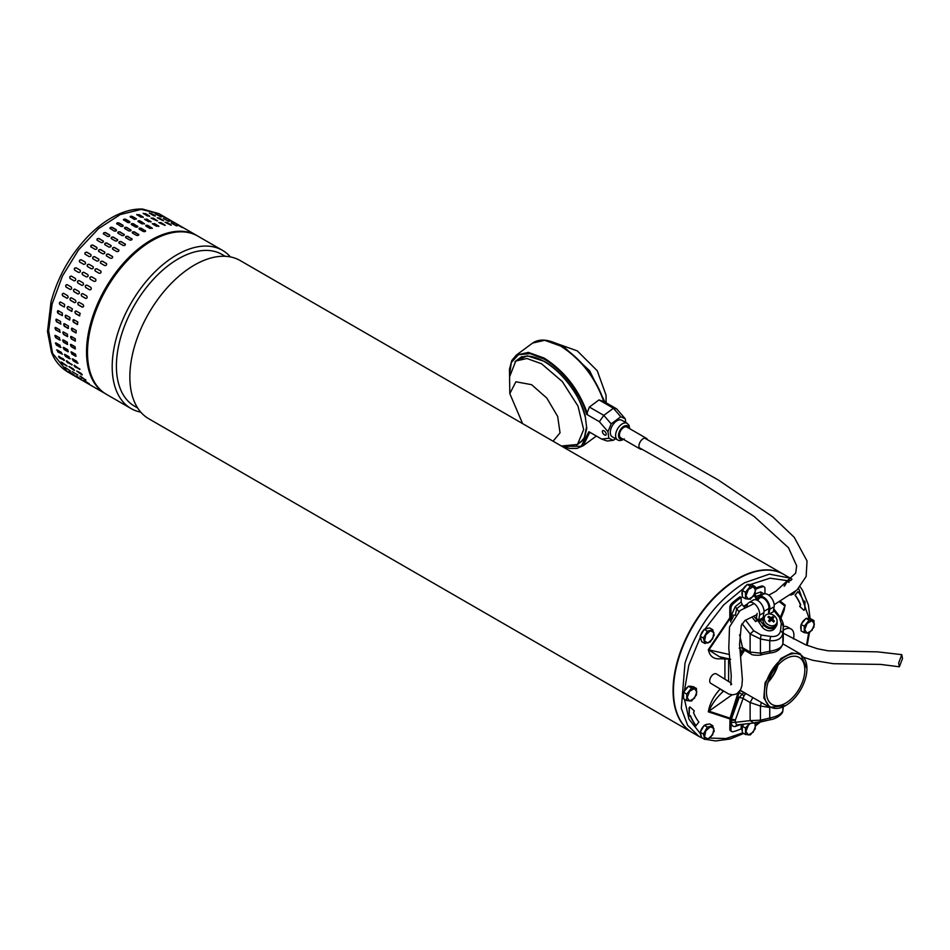 <?xml version="1.0" encoding="UTF-8"?>
<svg xmlns="http://www.w3.org/2000/svg" width="950" height="950" viewBox="0 0 950 950"><rect width="100%" height="100%" fill="white"/><g stroke="black" fill="none" stroke-linecap="round" stroke-linejoin="round"><path stroke-width="1.43" d="M902.5 658.528L901.799 654.657L898.664 662.91L899.377 666.781L902.5 658.528M692.182 732.498A91.354 52.749 -60 0 1 691.992 732.391A91.354 52.749 -60 0 1 675.676 668.099A91.354 52.749 -60 0 1 723.852 588.383A91.354 52.749 -60 0 1 783.346 574.156A91.354 52.749 -60 0 1 783.536 574.263M783.346 574.156L240.124 260.526A91.354 52.749 120 0 0 180.631 274.752A91.354 52.749 120 0 0 131.349 392.029A91.354 52.749 120 0 0 148.77 418.76L691.992 732.391M225.233 256.298L222.122 254.493A87.578 50.564 120 0 0 165.086 268.137A87.578 50.564 120 0 0 117.836 380.558A87.578 50.564 120 0 0 134.544 406.184L137.655 407.989M140.802 412.169A91.354 52.749 -60 0 1 131.112 408.571A91.354 52.749 -60 0 1 113.691 381.841A91.354 52.749 -60 0 1 162.973 264.563A91.354 52.749 -60 0 1 222.466 250.337A91.354 52.749 -60 0 1 230.434 256.928M222.466 250.337L197.778 236.087A91.354 52.749 120 0 0 138.296 250.313A91.354 52.749 120 0 0 90.107 330.03A91.354 52.749 120 0 0 106.424 394.321L131.112 408.571M67.569 371.889C56.572 364.931 52.856 355.929 51.419 352.034L47.5 331.443L50.991 301.981C57.95 276.319 70.763 253.959 89.419 234.911C98.183 226.231 107.279 219.604 116.719 215.044C125.673 210.757 134.294 208.763 142.583 209.047L158.923 213.655L141.194 209.38L120.294 214.558L98.598 228.582L78.565 249.874L62.451 276.022L52.096 304.059L48.652 330.826L52.535 353.281L67.569 371.889L105.462 393.751A91.354 52.749 -60 0 1 90.416 375.155A91.354 52.749 -60 0 1 129.081 257.26A91.354 52.749 -60 0 1 196.816 235.517L158.923 213.655L141.194 209.38L120.294 214.558L98.598 228.582L78.565 249.874L62.451 276.022L52.096 304.059L48.652 330.826L52.535 353.281L51.419 352.034L51.466 350.206M103.396 241.312A1.377 1.021 -21 0 0 103.087 241.015L102.992 240.766C103.633 242.084 103.028 242.689 101.163 242.583L97.28 240.338C96.639 239.008 97.244 238.402 99.109 238.521L103.36 241.181M91.093 247.071C90.416 245.67 90.998 245.005 92.839 245.076L96.734 247.321C97.399 248.698 96.817 249.363 94.976 249.304L90.772 246.739M85.227 254.339C84.526 252.89 85.073 252.178 86.877 252.201L90.761 254.446C91.461 255.871 90.915 256.583 89.11 256.583L84.978 254.113M79.752 262.069C78.992 260.585 79.503 259.837 81.272 259.801L85.168 262.046C85.904 263.518 85.393 264.278 83.636 264.314L79.586 261.962M74.706 270.192C73.91 268.672 74.385 267.888 76.107 267.817L79.99 270.061C80.774 271.569 80.311 272.365 78.589 272.424L74.682 270.168M71.297 276.094L71.416 276.153A1.377 1.116 -68.5 0 0 70.383 278.683L74.266 280.927L70.169 278.599C69.326 277.056 69.742 276.248 71.416 276.153L75.299 278.397C76.131 279.929 75.715 280.749 74.052 280.832L74.171 280.891M67.106 284.644A1.377 1.104 -78.5 0 0 66.417 287.244L70.3 289.489L66.179 287.197C65.277 285.653 65.645 284.822 67.26 284.715L71.155 286.959C72.034 288.503 71.677 289.334 70.062 289.441L70.336 289.548M63.413 293.301A1.377 1.069 -87.8 0 0 63.032 295.925L66.916 298.169L62.783 295.913C61.821 294.358 62.13 293.514 63.686 293.408L67.581 295.652C68.519 297.207 68.21 298.039 66.666 298.158L67.07 298.276M60.349 302.017A1.377 1.033 -96.3 0 0 60.266 304.606L63.899 306.874L60.004 304.629C58.995 303.074 59.233 302.243 60.741 302.136L64.624 304.38L64.41 306.992M57.974 310.686A1.377 0.986 -103.8 0 0 58.176 313.203L62.059 315.447L57.902 313.274L58.437 310.804L62.32 313.049L62.379 315.614M57.843 310.709L58.437 310.804M56.311 319.2A1.377 0.914 -110.5 0 0 56.751 321.622L60.634 323.867L56.478 321.729L56.81 319.319L60.693 321.563L60.361 323.974L61.002 324.057M56.157 319.236L56.81 319.319M55.349 327.477A1.377 0.843 -116.4 0 0 56.026 329.769L59.909 332.013L55.741 329.911L55.884 327.596L59.767 329.84L59.624 332.156L60.301 332.227M55.195 327.524L55.884 327.596M55.124 335.397A1.377 0.76 -121.7 0 0 55.147 336.502A1.377 0.76 -121.7 0 0 56.002 337.547L59.613 339.969L55.718 337.725L55.658 335.528L59.541 337.772L59.613 339.969L60.289 340.041M54.969 335.457L55.658 335.528M55.623 342.891A1.377 0.677 -126.5 0 0 56.691 344.886L60.289 347.344L56.406 345.099L56.145 343.033L60.028 345.277L60.289 347.344L60.978 347.415M55.456 342.962L56.145 343.033M56.846 349.885L58.069 351.702L61.952 353.946L57.796 351.939L57.321 350.039L61.216 352.284L62.344 354.279M56.656 349.956L57.321 350.039M169.955 220.008L166.06 217.776M161.049 215.424L166.428 218.251L160.574 215.08M155.598 213.964L161.084 216.529L155.147 213.572M160.954 216.838L161.547 216.909M149.744 213.417L151.466 213.477L155.349 215.721L153.639 215.662L149.316 212.966M143.581 213.774L145.386 213.584L149.269 215.816L147.464 216.018L143.165 213.287M149.494 216.446L149.269 215.816L149.684 216.303M137.156 215.044L139.021 214.593L142.904 216.838L141.039 217.289L136.752 214.522M143.201 217.514L142.904 216.838L143.319 217.348M130.542 217.217C129.936 216.244 130.566 216.006 132.466 216.505L136.349 218.749L134.437 219.462L130.15 216.671M123.821 220.257C123.215 219.213 123.868 218.892 125.768 219.296L129.651 221.54C130.257 222.573 129.616 222.894 127.716 222.502L123.429 219.699M117.064 224.141C116.458 223.013 117.099 222.609 118.999 222.941L122.894 225.186C123.5 226.302 122.847 226.694 120.947 226.385L116.66 223.583M110.331 228.819C109.725 227.608 110.366 227.133 112.266 227.394L116.149 229.639C116.755 230.826 116.114 231.301 114.226 231.064L109.939 228.273M103.716 234.234C103.087 232.964 103.716 232.417 105.604 232.607L109.487 234.852C110.117 236.111 109.487 236.645 107.599 236.479L103.324 233.748M111.174 245.801A1.377 1.021 -21 0 0 110.865 245.504L110.77 245.254C111.411 246.572 110.794 247.178 108.941 247.071L105.058 244.827C104.405 243.497 105.011 242.879 106.875 243.01L111.138 245.67M104.88 252.249A1.377 1.057 -29.1 0 0 104.619 252.023L104.5 251.809C105.165 253.187 104.583 253.852 102.754 253.792L98.871 251.548C98.194 250.159 98.776 249.494 100.617 249.565L104.821 252.13M98.859 259.243A1.377 1.093 -38.1 0 0 98.681 259.113L98.539 258.923C99.239 260.359 98.681 261.072 96.888 261.072L93.005 258.827C92.293 257.379 92.839 256.666 94.644 256.678L98.788 259.148M93.171 266.736A1.377 1.116 -47.9 0 0 93.112 266.689L92.934 266.534C93.67 268.007 93.159 268.767 91.402 268.803L87.519 266.558C86.771 265.074 87.281 264.326 89.051 264.29L93.088 266.653M87.816 274.586L87.768 274.55C88.54 276.058 88.077 276.842 86.367 276.913L82.484 274.669C81.688 273.161 82.151 272.365 83.873 272.306L87.792 274.562M79.194 280.642L83.077 282.886C83.909 284.418 83.493 285.226 81.819 285.321L77.936 283.076C77.093 281.544 77.508 280.725 79.194 280.642L79.064 280.582M81.949 285.38L82.044 285.404A1.377 1.116 -68.5 0 0 82.056 285.416L77.936 283.076M75.038 289.204L78.921 291.448C79.8 292.992 79.444 293.823 77.829 293.93L73.946 291.686C73.055 290.13 73.411 289.311 75.038 289.204L74.765 289.097M71.464 297.896L75.347 300.141C76.285 301.696 75.988 302.527 74.433 302.646L70.549 300.402C69.588 298.834 69.896 298.003 71.464 297.896L71.06 297.777M68.507 306.624L72.39 308.869L71.666 311.363L67.782 309.118C66.761 307.562 66.999 306.731 68.507 306.624L67.996 306.506M66.203 315.293L70.086 317.537L69.552 319.996L65.669 317.751L65.609 315.186M64.576 323.808L68.471 326.052L68.127 328.451L64.244 326.206L64.576 323.808L63.935 323.724M63.65 332.072L67.533 334.317L67.403 336.633L63.519 334.4L63.65 332.072L62.973 332.001M63.424 340.005L67.319 342.249L67.379 344.458L63.496 342.214L63.424 340.005L62.736 339.946M63.911 347.522L67.794 349.766L68.067 351.832L64.184 349.588L63.911 347.522L63.223 347.451M65.099 354.516L68.982 356.761L69.457 358.673L65.562 356.428L64.434 354.445M70.11 358.756L69.457 358.673L70.205 358.589M177.721 224.497L173.838 222.252M174.123 222.87L168.827 219.913L174.681 223.06M168.732 221.326L163.364 218.453L169.314 221.398M163.222 220.721L157.522 217.894L159.232 217.966L163.554 220.638M157.273 220.934L151.347 218.263L153.152 218.061L157.463 220.792M150.967 222.003L150.682 221.326L148.817 221.777L144.923 219.533L146.799 219.082L151.086 221.837M144.447 223.951A1.377 0.641 8 0 0 144.067 223.583L142.203 223.951L138.32 221.706C137.702 220.732 138.344 220.495 140.232 220.994L144.519 223.784M137.774 226.753A1.377 0.736 3.4 0 0 137.406 226.373L137.417 226.029C138.023 227.062 137.382 227.382 135.482 226.991L131.599 224.746C130.993 223.689 131.634 223.369 133.534 223.784L137.821 226.587M131.041 230.387A1.377 0.819 -1.7 0 0 130.673 229.995L130.661 229.674C131.266 230.791 130.625 231.183 128.725 230.874L124.83 228.629C124.224 227.489 124.877 227.098 126.778 227.43L131.064 230.221M124.319 234.804A1.377 0.891 -7.4 0 0 123.951 234.424L123.916 234.127C124.533 235.315 123.892 235.79 121.992 235.541L118.109 233.296C117.491 232.097 118.133 231.622 120.032 231.883L124.319 234.65M117.669 239.958A1.377 0.962 -13.8 0 0 117.325 239.614L117.266 239.341C117.883 240.599 117.254 241.134 115.377 240.967L111.494 238.723C110.865 237.453 111.494 236.906 113.371 237.096L117.646 239.816M118.94 250.289A1.377 1.021 -21 0 0 118.631 249.993L118.536 249.743C119.177 251.061 118.572 251.667 116.707 251.56L112.824 249.316C112.171 247.974 112.789 247.368 114.653 247.499L118.904 250.159M112.646 256.738A1.377 1.057 -29.1 0 0 112.397 256.512L112.266 256.298C112.943 257.676 112.361 258.341 110.521 258.281L106.638 256.037C105.961 254.648 106.543 253.982 108.383 254.054L112.599 256.619M106.626 263.732A1.377 1.093 -38.1 0 0 106.459 263.601L106.305 263.411C107.006 264.848 106.459 265.561 104.654 265.549L100.771 263.304C100.059 261.868 100.617 261.155 102.422 261.167L106.566 263.637M100.938 271.225A1.377 1.116 -47.9 0 0 100.878 271.178L100.712 271.023C101.448 272.496 100.938 273.256 99.18 273.291L95.285 271.047C94.537 269.562 95.048 268.803 96.817 268.779L100.866 271.13M90.25 279.158C89.454 277.649 89.918 276.854 91.651 276.794L95.558 279.051C96.318 280.547 95.855 281.331 94.133 281.402L90.226 279.146M86.961 285.131L90.844 287.375C91.675 288.907 91.259 289.714 89.597 289.809L85.714 287.565C84.871 286.033 85.286 285.214 86.961 285.131L86.842 285.071M82.804 293.692L86.688 295.925C87.578 297.481 87.21 298.312 85.607 298.419L81.724 296.174C80.821 294.619 81.189 293.788 82.804 293.692L82.531 293.586M79.23 302.373L83.113 304.617C84.063 306.185 83.754 307.016 82.211 307.123L78.316 304.891C77.366 303.323 77.663 302.492 79.23 302.373L78.826 302.254M76.285 311.101L80.168 313.346L79.432 315.851L75.549 313.607C74.528 312.051 74.777 311.22 76.285 311.101L75.763 310.994M73.981 319.782L77.864 322.026L77.33 324.484L73.447 322.24L73.981 319.782L73.376 319.675M72.354 328.296L76.237 330.541L75.905 332.939L72.01 330.695L72.354 328.296L71.701 328.213M71.428 336.561L75.311 338.806L75.169 341.121L71.286 338.877L71.428 336.561L70.739 336.49M71.203 344.494L75.086 346.738L75.157 348.947L71.262 346.702L71.203 344.494L70.502 344.434M71.677 352.011L75.573 354.255L75.834 356.321L71.951 354.077L71.001 351.939M72.865 359.005L76.748 361.249L77.223 363.161L73.34 360.917L72.2 358.922M77.888 363.244L77.223 363.161L77.971 363.078M185.487 228.986L181.604 226.741M181.901 227.359L176.593 224.39L182.447 227.549M176.498 225.815L171.143 222.941L177.092 225.886M170.988 225.209L165.288 222.383L167.01 222.454L171.333 225.126M165.039 225.411L159.125 222.751L160.93 222.549L165.229 225.269M158.733 226.492L158.448 225.803L156.584 226.266L152.701 224.022L154.565 223.571L158.864 226.326M152.214 228.439A1.377 0.641 8 0 0 151.834 228.071L149.981 228.439L146.086 226.195C145.481 225.221 146.11 224.984 147.998 225.482L152.297 228.261M145.54 231.242A1.377 0.736 3.4 0 0 145.172 230.85L145.196 230.518C145.801 231.551 145.148 231.871 143.248 231.479L139.365 229.235C138.759 228.178 139.401 227.857 141.301 228.273L145.599 231.076M138.807 234.876A1.377 0.819 -1.7 0 0 138.439 234.484L138.439 234.163C139.044 235.268 138.391 235.671 136.491 235.351L132.608 233.118C132.002 231.978 132.644 231.586 134.544 231.919L138.831 234.709M132.086 239.293A1.377 0.891 -7.4 0 0 131.729 238.913L131.694 238.604C132.299 239.804 131.658 240.267 129.77 240.029L125.875 237.785C125.269 236.586 125.911 236.111 127.799 236.372L132.086 239.139M125.448 244.447A1.377 0.962 -13.8 0 0 125.103 244.102L125.032 243.817C125.661 245.076 125.032 245.623 123.144 245.456L119.261 243.212C118.631 241.929 119.261 241.395 121.149 241.585L125.424 244.304M58.556 356.761L63.092 358.696L64.386 360.133L59.862 358.186L58.556 356.761L59.197 356.452M66.322 361.249L72.153 364.61L67.64 362.662L66.322 361.249L66.975 360.941M74.1 365.738L79.931 369.099L75.406 367.151L74.1 365.738L74.741 365.429M79.931 369.099L79.289 369.396L79.978 369.289M72.153 364.61L71.523 364.907L72.2 364.812M64.386 360.133L63.745 360.418L64.434 360.323M84.265 380.522L89.347 383.836L83.719 380.297M80.477 376.247L85.381 379.798L79.895 376.058M85.951 379.988L81.498 377.554M77.282 371.189L81.177 373.433L82.021 374.965L76.677 371.058M76.487 376.034L81.569 379.359L75.953 375.808M72.117 371.581L77.876 375.001M69.516 366.712L73.399 368.944L74.254 370.476L68.899 366.569M73.922 374.692L68.721 371.545L74.338 375.108M64.885 367.246L70.419 371.011M61.417 362.069L66.737 365.702L62.593 363.743L61.75 362.223L67.082 366.142M61.132 362.081L61.75 362.223M125.103 244.102L121.22 241.858A1.377 0.962 -13.8 0 0 118.916 242.856M131.729 238.913L127.846 236.669A1.377 0.891 -7.4 0 0 125.519 237.405M138.439 234.484L134.556 232.239A1.377 0.819 -1.7 0 0 132.24 232.714M145.172 230.85L141.289 228.606A1.377 0.736 3.4 0 0 138.997 228.843M151.834 228.071L147.951 225.827A1.377 0.641 8 0 0 145.718 225.827M158.377 226.171L154.494 223.927L152.333 223.701M164.706 225.162L158.781 222.49M170.763 225.067L165.051 222.229M176.213 225.72L171.356 223.06M80.429 376.212L81.736 377.233M76.962 371.046L82.282 374.668M74.314 365.263L79.562 369.134M72.39 358.863L73.613 360.679L77.496 362.924M71.167 351.868A1.377 0.677 -126.5 0 0 72.236 353.863L76.119 356.108M70.668 344.375A1.377 0.76 -121.7 0 0 70.692 345.479A1.377 0.76 -121.7 0 0 71.547 346.524L75.43 348.769M70.894 336.442A1.377 0.843 -116.4 0 0 71.571 338.746L75.454 340.979M71.844 328.178A1.377 0.914 -110.5 0 0 72.295 330.6L76.178 332.832M73.518 319.663A1.377 0.986 -103.8 0 0 73.708 322.181L77.603 324.425M75.893 310.994A1.377 1.033 -96.3 0 0 75.81 313.583L79.705 315.827M78.957 302.278A1.377 1.069 -87.8 0 0 78.565 304.891L82.46 307.135M82.65 293.621A1.377 1.104 -78.5 0 0 81.949 296.222L85.844 298.466M86.949 285.119A1.377 1.116 -68.5 0 0 85.927 287.648L89.811 289.892M95.629 279.098L91.841 276.913A1.377 1.116 -58.2 0 0 90.357 279.217M100.878 271.178L96.995 268.933A1.377 1.116 -47.9 0 0 95.226 270.999M106.459 263.601L102.576 261.357A1.377 1.093 -38.1 0 0 100.593 263.174M112.397 256.512L108.514 254.268A1.377 1.057 -29.1 0 0 106.388 255.823M118.631 249.993L114.748 247.748A1.377 1.021 -21 0 0 112.516 249.019M117.325 239.614L113.442 237.369A1.377 0.962 -13.8 0 0 111.15 238.367M123.951 234.424L120.068 232.18A1.377 0.891 -7.4 0 0 117.752 232.916M130.673 229.995L126.789 227.751A1.377 0.819 -1.7 0 0 124.462 228.226M137.406 226.373L133.511 224.129A1.377 0.736 3.4 0 0 131.219 224.354M144.067 223.583L140.184 221.338A1.377 0.641 8 0 0 137.94 221.338M150.599 221.683L146.716 219.438L144.566 219.213M156.928 220.673L151.014 218.001M162.984 220.578L157.273 217.74M168.447 221.231L163.59 218.583M69.196 366.558L74.504 370.179M66.547 360.774L71.784 364.646M64.612 354.374L65.847 356.191L69.73 358.435M63.401 347.379A1.377 0.677 -126.5 0 0 64.457 349.374L68.353 351.619M62.902 339.886A1.377 0.76 -121.7 0 0 62.914 340.991A1.377 0.76 -121.7 0 0 63.781 342.036L67.664 344.28M63.127 331.954A1.377 0.843 -116.4 0 0 63.804 334.258L67.688 336.502M64.078 323.689A1.377 0.914 -110.5 0 0 64.529 326.111L68.412 328.356M65.752 315.174A1.377 0.986 -103.8 0 0 65.942 317.692L69.825 319.936M68.127 306.506A1.377 1.033 -96.3 0 0 68.044 309.094L71.927 311.339M71.179 297.789A1.377 1.069 -87.8 0 0 70.799 300.414L74.682 302.646M74.884 289.132A1.377 1.104 -78.5 0 0 74.183 291.733L78.066 293.978M79.171 280.63A1.377 1.116 -68.5 0 0 78.161 283.171M87.863 274.621L84.075 272.436A1.377 1.116 -58.2 0 0 82.579 274.728M93.112 266.689L89.229 264.456A1.377 1.116 -47.9 0 0 87.459 266.522M98.681 259.113L94.798 256.88A1.377 1.093 -38.1 0 0 92.827 258.697M104.619 252.023L100.736 249.791A1.377 1.057 -29.1 0 0 98.61 251.334M110.865 245.504L106.97 243.259A1.377 1.021 -21 0 0 104.737 244.53M109.559 235.125L105.676 232.881A1.377 0.962 -13.8 0 0 103.372 233.878M116.185 229.936L112.302 227.691A1.377 0.891 -7.4 0 0 109.974 228.428M122.906 225.506L119.011 223.262A1.377 0.819 -1.7 0 0 116.696 223.737M129.627 221.884L125.744 219.64A1.377 0.736 3.4 0 0 123.452 219.866M136.301 219.106L132.406 216.861A1.377 0.641 8 0 0 130.174 216.849M142.833 217.194L138.949 214.949L136.788 214.724M149.162 216.184L143.248 213.513M155.218 216.089L149.506 213.251M160.669 216.743L155.812 214.094M58.781 356.298L64.018 360.157M80.085 270.132L76.309 267.947A1.377 1.116 -58.2 0 0 74.812 270.239M85.334 262.212L81.451 259.967A1.377 1.116 -47.9 0 0 79.681 262.034M90.915 254.636L87.032 252.391A1.377 1.093 -38.1 0 0 85.061 254.208M96.853 247.546L92.969 245.302A1.377 1.057 -29.1 0 0 90.844 246.846M103.087 241.015L99.204 238.771A1.377 1.021 -21 0 0 96.971 240.041M758.528 599.403A7.553 4.358 60 0 1 758.908 598.69A7.553 4.358 60 0 1 759.751 597.894A7.553 4.358 60 0 1 765.997 600.4A7.553 4.358 60 0 1 768.799 608.546L768.502 613.985M747.033 607.181A8.93 5.154 60 0 1 748.873 602.597L753.243 600.079A8.93 5.154 60 0 1 760.617 603.024A8.93 5.154 60 0 1 763.919 612.667L763.087 617.666L758.717 620.196L756.319 618.319L757.162 613.32M757.376 599.272A8.93 5.154 60 0 1 759.074 596.707L763.444 594.189A8.93 5.154 60 0 1 770.818 597.134A8.93 5.154 60 0 1 774.119 606.777L773.288 611.776L769.524 613.949M757.708 619.412L755.642 621.621L751.949 617.025M757.815 620.374L755.642 621.621M748.873 602.597A8.93 5.154 60 0 1 756.248 605.542A8.93 5.154 60 0 1 759.549 615.184L758.717 620.196M756.865 619.899L753.873 616.182M759.074 596.707A8.93 5.154 60 0 1 766.448 599.664A8.93 5.154 60 0 1 769.749 609.294L768.977 613.949M763.159 619.127L760.238 620.801L763.61 624.993A8.241 6.496 35.1 0 0 776.174 626.371A8.241 6.496 35.1 0 0 777.029 621.965M771.495 614.306L772.35 614.626M776.174 626.371L774.725 628.437A8.241 6.496 -144.9 0 1 762.149 627.059L757.471 619.958M759.014 620.018A1.377 0.796 -120 0 0 759.501 621.169L760.238 620.801M770.676 613.284A1.377 0.796 -120 0 0 770.961 614.151M758.575 620.077A2.066 1.188 -120 0 0 759.252 621.514L757.827 619.744M765.51 615.363A6.864 5.415 35.1 0 0 765.047 615.932A6.864 5.415 35.1 0 0 766.816 623.734A6.864 5.415 35.1 0 0 775.806 624.387A6.864 5.415 35.1 0 0 776.281 623.829A6.864 5.415 35.1 0 0 774.511 616.016A6.864 5.415 35.1 0 0 765.51 615.363M768.835 621.134L769.785 619.222A13.051 1.283 124.2 0 0 768.526 620.873A12.706 1.698 41.9 0 1 769.025 621.312A12.706 1.698 41.9 0 1 769.524 621.751A13.051 0.867 -41.7 0 1 771.139 620.409L771.946 620.469A13.051 7.089 38.4 0 1 773.609 622.048A12.706 4.097 -29.9 0 0 774.357 621.3A13.051 8.693 -127.7 0 0 772.956 619.447L771.982 620.504M769.785 619.222L769.666 618.462L769.785 619.222M769.88 618.854L770.676 617.453A13.051 8.883 -141.1 0 0 768.681 616.324A12.706 5.926 111 0 0 767.944 617.072A13.051 6.899 50.1 0 1 769.666 618.462M770.676 617.453L771.483 617.512L770.248 619.709L769.441 619.649M772.766 616.621L770.699 619.352L771.317 620.314L773.763 617.5A12.706 11.721 -127.3 0 0 773.276 617.049A12.706 11.721 -127.3 0 0 772.766 616.621A13.051 2.66 132.1 0 0 771.483 617.512M765.047 615.932L763.812 617.678A6.864 5.415 35.1 0 0 765.949 625.777A6.864 5.415 35.1 0 0 774.582 626.133A6.864 5.415 35.1 0 0 775.057 625.575L776.281 623.829M772.837 618.688L772.956 619.447M771.519 620.065L773.763 617.5M773.098 621.526L774.357 621.3M768.776 617.714L768.681 616.324M641.962 449.243A6.187 3.574 -60 0 1 640.181 449.029A6.187 3.574 -60 0 1 639.136 444.469A6.187 3.574 -60 0 1 642.675 439.031A6.187 3.574 -60 0 1 646.368 438.318A6.187 3.574 -60 0 1 647.437 439.719M646.368 438.318L626.905 427.084A6.187 3.574 120 0 0 623.2 427.797A6.187 3.574 120 0 0 619.673 433.236A6.187 3.574 120 0 0 620.718 437.796L640.181 449.029M604.972 402.111L589.641 370.773L564.11 347.035L555.311 343.045L577.279 350.883L597.241 370.738L606.041 395.164L606.136 402.788M553.066 441.204L560.037 432.856L557.662 416.433L546.82 398.086L531.584 384.679L515.898 381.781L509.806 393.633L522.607 423.617M509.806 393.633L509.58 376.865L515.767 361.036L526.894 358.494L541.512 363.755L562.281 381.532L577.992 406.089L583.656 429.59L577.469 444.469L561.414 446.025M604.568 434.946A2.731 1.342 53.5 0 1 602.644 432.713A2.731 1.342 53.5 0 1 602.668 430.694A2.731 1.342 53.5 0 1 604.022 430.837A2.731 1.342 53.5 0 1 605.946 433.058A2.731 1.342 53.5 0 1 605.922 435.088A2.731 1.342 53.5 0 1 604.568 434.946M562.471 446.31L581.21 446.286L588.881 431.716L601.635 439.078L608.831 438.235L607.964 431.644L599.355 421.681L586.601 414.319L589.38 407.039L598.999 399.914L613.427 408.251L616.669 408.868L604.069 401.601C595.816 377.649 581.436 359.076 560.963 345.931C549.148 339.257 539.695 338.307 532.606 343.069L544.694 340.302L560.548 346.002C580.949 359.088 595.353 377.613 603.761 401.577L598.999 399.914M621.834 420.256A9.559 5.522 120 0 0 614.044 423.296A9.559 5.522 120 0 0 610.363 433.485A9.559 5.522 120 0 0 612.275 436.81L617.583 439.874A9.559 5.522 -60 0 1 615.671 436.549A9.559 5.522 -60 0 1 621.419 424.412A9.559 5.522 -60 0 1 627.143 423.32L621.834 420.256M625.765 422.524L625.278 418.831L616.669 408.868M514.995 361.653L527.214 355.822L544.089 361.273C560.559 369.728 581.198 397.053 585.117 415.613L586.779 428.343L584.179 438.9L576.65 445.027M603.915 401.506L603.915 401.506C595.697 377.684 581.424 359.231 561.106 346.168L561.106 346.168M589.38 407.039L603.808 415.364L613.427 408.251L620.789 416.765L625.278 418.831M607.964 431.644L611.171 423.878L620.789 416.765M615.517 438.686L613.32 440.301L608.831 438.235M611.171 423.878L603.808 415.364L599.355 421.681M613.32 440.301L607.169 441.026L601.635 439.078M731.191 683.121L716.371 673.894A5.498 3.135 120.5 0 0 713.628 674.168A5.498 3.135 120.5 0 0 710.018 678.977A5.498 3.135 120.5 0 0 710.79 683.359L728.721 694.046L732.877 694.83L736.63 693.916L740.383 690.234L741.867 685.959L742.377 679.511L739.575 644.136L741.297 625.397L744.954 620.481L756.936 614.626M801.099 629.387A6.864 3.966 -60 0 1 801.087 625.064A6.864 3.966 -60 0 1 801.099 624.993M801.491 623.913A6.864 3.966 -60 0 1 805.315 619.163M806.918 618.45A6.864 3.966 -60 0 1 808.937 618.628M804.258 632.7L801.099 630.883L801.099 624.399L805.956 618.367L810.813 618.794L813.972 620.623L813.972 627.095L809.115 633.139L804.258 632.7L804.258 626.228L801.099 624.399M805.956 618.367L809.115 620.184L813.972 620.623M804.258 626.228L809.115 620.184M807.12 633.175L804.697 629.719L807.12 623.461L811.989 620.659L814.411 624.114L811.989 630.373L807.12 633.175M742.33 595.46A6.864 3.966 -60 0 1 742.318 591.126A6.864 3.966 -60 0 1 742.33 591.066M742.722 589.986A6.864 3.966 -60 0 1 746.546 585.224M748.149 584.511A6.864 3.966 -60 0 1 750.168 584.701M745.489 598.773L742.33 596.944L742.33 590.472L747.187 584.428L752.044 584.867L755.203 586.684L755.203 593.168L750.346 599.212L745.489 598.773L745.489 592.301L742.33 590.472M747.187 584.428L750.346 586.257L755.203 586.684M745.489 592.301L750.346 586.257M748.351 599.236L745.928 595.781L748.351 589.523L753.207 586.72L755.642 590.176L753.207 596.434L748.351 599.236M740.359 690.282A30.768 17.765 120 0 0 741.321 690.911L769.785 707.346L763.836 697.941L765.071 682.694L780.924 658.504L791.481 653.006L800.553 654.051L806.93 668.693A30.091 17.373 120 0 0 789.806 654.491A30.091 17.373 120 0 0 766.009 682.919A30.091 17.373 120 0 0 785.662 705.541A30.091 17.373 120 0 0 805.315 679.036A30.091 17.373 120 0 0 806.93 668.693M785.662 705.541L769.785 707.346M767.932 682.729A27.134 15.663 -60 0 1 799.223 657.483A27.134 15.663 -60 0 1 803.379 679.226A27.134 15.663 -60 0 1 772.089 704.472A27.134 15.663 -60 0 1 767.932 682.729M744.669 650.299A30.768 17.765 120 0 0 740.537 656.783M777.314 665.855A26.446 15.271 -60 0 1 768.384 681.316A26.446 15.271 -60 0 0 777.314 665.855M768.075 682.278A27.134 15.663 120 0 0 777.991 665.107M742.33 731.179A6.864 3.966 -60 0 1 742.318 726.857A6.864 3.966 -60 0 1 742.33 726.786M742.722 725.705A6.864 3.966 -60 0 1 743.506 724.197M755.203 722.416L755.203 728.887L750.346 734.932L745.489 734.492L742.33 732.676L742.33 726.192L743.981 724.149M745.489 734.492L745.489 728.021L742.33 726.192M745.489 728.021L749.562 723.508M754.454 722.914L755.642 725.907L753.207 732.165L748.351 734.967L745.928 731.512L748.351 725.254L750.286 723.413M678.383 659.407A91.354 52.749 120 0 0 692.384 732.616L698.986 736.428L687.693 725.361L681.304 708.439L684.986 663.219C696.849 627.143 716.739 600.317 744.669 582.718L769.381 574.121L790.341 578.194L783.738 574.382A91.354 52.749 120 0 0 678.383 659.407M804.697 601.101L803.676 601.528L805.018 601.457L804.781 609.686L803.938 610.292L799.924 606.539L800.529 605.162L799.639 606.373L803.748 610.173M696.136 725.8L696.065 725.729A99.192 57.261 -60 0 1 690.448 715.742L689.166 715.967L689.367 707.964L690.199 707.109L694.26 710.885L693.536 712.619A94.513 54.566 -60 0 0 698.879 722.119L695.934 725.658M783.287 630.242A13.739 7.932 -60 0 1 791.065 628.983L787.669 627.024A13.739 7.932 120 0 0 783.287 626.632M797.964 591.601L795.008 595.139A94.513 54.566 -60 0 1 800.351 604.639L800.244 604.996M690.222 715.73A99.192 57.261 120 0 0 695.768 725.562L695.839 725.634M689.914 706.943L689.082 707.797L689.201 716.158M791.065 628.983A13.739 7.932 -60 0 1 793.452 638.97M795.008 595.139L798.119 591.696A99.192 57.261 -60 0 1 803.736 601.683L803.997 601.671M795.304 595.306A94.513 54.566 -60 0 1 800.648 604.806L800.529 605.162M729.849 617.761L708.308 649.693L719.34 656.676M721.762 657.234L720.278 658.766L728.614 659.086L728.614 681.601M782.016 615.648L784.866 606.064L784.118 610.328M708.308 711.835L708.961 711.158C711.586 704.425 716.324 697.858 723.188 691.457L720.278 688.952C713.771 695.851 709.781 703.487 708.308 711.835L729.861 718.913M725.598 658.124L724.909 659.181L724.909 679.155M729.992 618.616L708.961 649.883L729.291 654.514M780.389 617.346L784.866 606.064L779.499 601.801M732.058 694.806L708.961 711.158L730.039 718.153L737.948 693.084M701.231 736.001A6.864 3.966 -60 0 1 700.399 732.889M700.613 731.512A6.864 3.966 -60 0 1 700.756 730.966A6.864 3.966 -60 0 1 703.784 726.014M704.876 725.147A6.864 3.966 -60 0 1 707.988 724.316M704.829 739.444L701.67 737.616L700.221 732.201L704.188 725.325L709.602 723.876L712.761 725.705L714.21 731.12L710.244 737.984L704.829 739.444L703.38 734.029L707.346 727.154L712.761 725.705M704.188 725.325L707.346 727.154M700.221 732.201L703.38 734.029M713.913 728.662L712.666 734.801L707.976 738.969L704.532 736.986L705.791 730.835L710.481 726.679L713.913 728.662M745.014 608.047L742.14 604.461L741.166 601.932L741.166 597.431L740.002 596.754A81.059 46.799 120 0 0 731.963 603.191A4.121 2.375 120 0 0 730.028 606.266A4.121 2.375 120 0 0 729.802 607.691L729.802 616.989L730.823 622.012M741.166 597.431A81.059 46.799 120 0 0 733.127 603.867A4.121 2.375 120 0 0 731.191 606.943A4.121 2.375 120 0 0 730.966 608.356L730.966 617.666L731.453 617.179L731.856 618.26A65.954 38.083 120 0 0 731.144 618.984L730.966 617.666M745.287 650.073L744.432 650.607M743.969 692.443L745.287 694.106L745.881 693.547M740.264 653.837A33.226 19.19 -60 0 1 741.974 651.13L743.921 650.821L740.489 656.272M739.706 690.614L731.144 719.281L730.966 729.707L729.802 729.03L730.039 718.153M730.966 720.397L739.183 697.395L743.921 692.479L739.706 690.413M755.606 589.226A81.059 46.799 120 0 1 762.803 586.732A4.121 2.375 120 0 1 764.109 586.839A4.121 2.375 120 0 1 764.964 588.727L764.964 593.774M739.183 648.126L742.556 647.686L744.028 649.919L750.975 653.932L750.12 652.044L760.439 653.161C761.294 655.239 761.603 655.274 761.366 653.256M731.476 620.35L731.144 618.984M739.896 649.491L741.974 651.13L744.028 649.919M732.07 619.079L732.688 617.916M739.468 692.669L744.028 695.756L745.287 694.106M744.028 695.756L735.395 719.957L731.856 719.174A65.954 38.083 120 0 1 731.144 719.281M754.763 594.059L760.617 591.957L761.188 594.641L762.363 594.807M764.109 586.839L762.945 586.174A4.121 2.375 120 0 0 761.639 586.055A81.059 46.799 120 0 0 755.476 588.121M750.975 653.932C751.367 655.654 762.244 655.393 761.342 654.764L770.129 652.971C776.542 652.484 780.781 649.479 782.859 643.957L783.275 639.492M739.599 634.766L742.556 647.686L750.12 652.044L750.12 633.947L753.742 630.764L745.512 620.113M741.166 724.458L741.166 728.852A81.059 46.799 -60 0 1 733.127 731.714A4.121 2.375 -60 0 1 731.821 731.595L730.657 730.918A4.121 2.375 -60 0 1 729.802 729.03M731.821 731.595A4.121 2.375 -60 0 1 730.966 729.707M739.183 697.395L742.556 698.155L750.12 702.525L760.439 706.04L761.33 702.466M757.506 598.809L754.763 594.082M753.991 595.377L756.853 599.569M783.287 625.337L782.871 643.684C781.862 647.508 777.48 650.038 769.738 651.261C770.106 653.279 770.224 653.493 770.106 651.878M782.859 643.957L782.871 633.08C781.862 638.661 777.492 641.191 769.738 640.656L770.676 636.441C776.328 636.975 779.617 635.075 780.556 630.741L781.268 623.366L779.261 617.132M755.737 596.6A73.198 42.263 120 0 1 761.188 594.641L761.651 595.211M773.561 610.149L778.561 616.431M733.436 616.716L731.453 617.179L731.453 615.184L735.336 615.184L736.689 608.784L735.312 606.563L741.166 601.932M738.732 611.408L736.689 608.784A73.198 42.263 120 0 1 742.14 604.461M753.742 630.764L761.057 635.039L760.439 639.006L769.738 640.656L769.738 651.261L760.439 653.161L760.439 639.006L750.12 633.947L742.057 623.687M783.204 707.679L782.836 710.921C782.847 714.174 776.091 718.901 770.616 719.684L753.528 723.033L736.689 724.921L735.312 726.477L741.166 724.351M736.689 724.921L735.336 722.321L731.453 722.321C731.464 725.42 732.759 726.797 735.312 726.477M752.863 697.585L750.12 702.525L750.12 720.623L735.336 722.321L735.336 720.326L731.453 720.326L731.453 722.321M750.12 720.623L760.439 720.195L761.057 721.857L753.742 722.998L750.12 720.623M783.287 706.741L782.871 710.493L782.871 707.014M761.057 635.039L770.676 636.441M781.268 623.366L783.275 625.824L782.871 633.08L780.556 630.741M782.836 710.921L782.871 710.493C781.862 713.854 777.48 716.383 769.738 718.069L760.439 720.195L760.439 706.04L769.738 707.477L769.738 718.069L770.676 719.625L761.033 721.869M784.142 586.233A6.864 3.966 -60 0 1 786.897 582.065M787.989 581.186A6.864 3.966 -60 0 1 791.077 580.343M784.736 585.817L787.301 581.376L791.065 580.367M789.034 582.374L787.301 581.376M791.089 595.009L795.779 590.852L793.357 594.035L790.626 595.104M701.231 640.027A6.864 3.966 -60 0 1 700.399 636.916M700.613 635.538A6.864 3.966 -60 0 1 700.756 634.992A6.864 3.966 -60 0 1 703.784 630.04M704.876 629.173A6.864 3.966 -60 0 1 707.988 628.342M704.829 643.471L701.67 641.642L700.221 636.227L704.188 629.363L709.602 627.903L712.761 629.731L714.21 635.146L710.244 642.022L704.829 643.471L703.38 638.056L707.346 631.18L712.761 629.731M704.188 629.363L707.346 631.18M700.221 636.227L703.38 638.056M713.913 632.688L712.666 638.839L707.976 642.996L704.532 641.012L705.791 634.873L710.481 630.705L713.913 632.688M683.561 697.252A6.864 3.966 -60 0 1 683.549 692.918A6.864 3.966 -60 0 1 683.561 692.859M683.953 691.778A6.864 3.966 -60 0 1 687.776 687.016M689.379 686.304A6.864 3.966 -60 0 1 691.398 686.494M686.719 700.566L683.561 698.737L683.561 692.265L688.418 686.221L693.274 686.66L696.433 688.477L696.433 694.961L691.576 701.005L686.719 700.566L686.719 694.094L683.561 692.265M688.418 686.221L691.576 688.049L696.433 688.477M686.719 694.094L691.576 688.049M689.581 701.029L687.159 697.585L689.581 691.315L694.438 688.512L696.873 691.968L694.438 698.226L689.581 701.029M763.919 612.667L759.549 615.184M774.119 606.777L769.749 609.294M762.149 627.059L763.61 624.993M764.655 616.479L763.135 617.357M768.799 608.546L764.014 611.313M763.171 619.044L759.501 621.169M532.606 343.069L516.254 355.157L528.342 352.391L544.196 358.103C564.597 371.189 579.001 389.714 587.409 413.666M629.031 428.319A7.505 4.334 120 0 0 623.069 426.787A7.505 4.334 120 0 0 618.509 435.373A7.505 4.334 120 0 0 622.856 439.019M586.601 414.319C581.697 394.915 560.666 367.733 543.78 358.969L530.302 353.661L518.558 354.659L511.326 362.461L509.616 374.834M589.808 432.25L583.229 445.728L577.089 448.376L569.846 448.471L561.806 446.251M544.196 358.103L543.78 358.969M755.594 724.874L759.002 722.238M806.538 645.145L808.616 633.199M809.174 618.652L798.629 588.359M788.607 580.818L769.987 578.182L750.049 584.642M743.553 588.394L723.615 604.96L704.995 629.09M700.399 637.058L688.797 665.261L684.428 690.804M684.475 699.271L688.976 719.197L700.399 733.614M710.078 738.091L726.085 738.542L742.698 732.889M785.294 605.245L780.437 601.279M747.686 603.808L743.601 606.29M708.308 649.693C709.781 656.343 713.771 659.371 720.278 658.766M747.222 604.96L744.076 606.884M742.318 649.076L743.126 648.007M728.614 658.825L729.79 659.716M733.127 603.867L731.963 603.191M729.802 607.691L730.966 608.356M760.617 591.957L764.133 593.893M731.453 615.184L735.312 606.563M762.803 586.732L761.639 586.055M901.799 654.657L877.658 651.854L828.151 650.821L817.641 648.814L805.529 644.741L783.287 633.211M899.377 666.781L880.519 664.406L833.387 663.706L812.725 660.297L804.175 657.495M759.751 597.894L756.307 599.889M768.93 621.003L769.832 619.139M521.752 356.606L515.838 360.976M583.466 440.04L577.469 444.469M617.583 439.874C619.079 441.014 621.324 440.693 624.316 438.9M585.533 417.929C582.018 405.223 577.422 395.236 571.734 387.956C563.481 376.295 554.313 367.484 544.219 361.511C533.318 355.478 524.863 354.552 518.89 358.732M580.592 442.154L584.309 437.784L586.589 426.847M509.568 376.58L509.449 369.336L511.777 360.537L516.254 355.157M596.351 436.026L583.229 445.728M629.719 428.711L629.019 425.327L627.143 423.32M618.509 435.718L619.649 436.371M639.113 447.628L701.266 482.719L754.086 516.396L788.476 547.722L796.658 565.82L795.684 573.099L775.96 591.185L768.728 595.163M753.647 603.832L740.062 610.553L729.505 626.953L728.793 648.209L731.262 675.699L730.788 684.867L731.678 684.119M774.179 604.711L797.026 589.95L806.146 576.46L807.037 560.975L794.224 537.308L772.908 516.966L718.354 480.035L644.599 438.104M625.148 426.859L624.008 426.194M782.871 643.839L800.553 654.051M755.642 725.788L760.428 721.976M807.156 645.394L809.412 632.902M810.113 618.735L808.367 604.829L802.596 590.366L800.09 586.744M792.039 579.251L790.341 578.194M743.672 733.447L730.158 738.993L715.481 740.953L705.719 739.361M703.036 738.399L698.986 736.428M784.154 610.244L780.983 618.248M730.681 659.3L719.138 656.628M783.239 640.419L783.287 625.397C784.474 625.195 779.712 615.184 779.594 616.265L773.775 608.855"/></g></svg>
